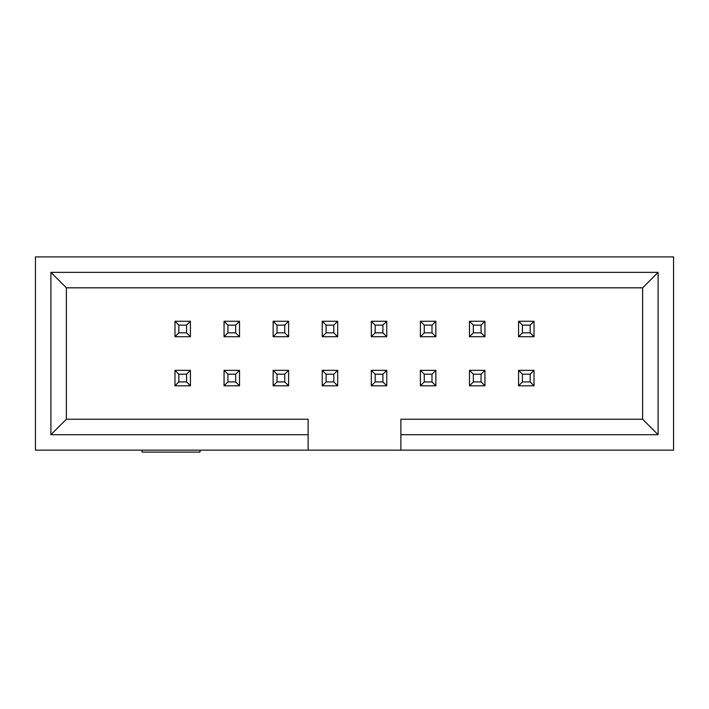 <?xml version="1.0" encoding="UTF-8"?>
<svg xmlns="http://www.w3.org/2000/svg" width="709" height="709" viewBox="0 0 709 709"><rect width="100%" height="100%" fill="white"/><g stroke="black" fill="none" stroke-linecap="round" stroke-linejoin="round"><path stroke-width="1.06" d="M400.877 450.153L673.55 450.153L673.55 256.906L35.45 256.906L35.45 450.153L308.123 450.153L308.123 434.697L50.906 434.697L50.906 272.371L658.094 272.371L658.094 434.697L400.877 434.697L400.877 450.153L308.123 450.153M400.877 434.697L400.877 419.241L642.629 419.241L642.629 287.827L66.371 287.827L66.371 419.241L308.123 419.241L308.123 434.697M658.094 434.697L642.629 419.241M658.094 272.371L642.629 287.827M50.906 272.371L66.371 287.827M50.906 434.697L66.371 419.241M200.035 450.153L200.035 452.094L142.057 452.094L142.057 450.153M174.972 370.346L190.437 370.346L190.437 385.802L174.972 385.802L174.972 370.346L178.836 374.21L178.836 381.938L186.564 381.938L186.564 374.21L178.836 374.21M190.437 385.802L186.564 381.938M174.972 385.802L178.836 381.938M190.437 370.346L186.564 374.21M224.062 370.346L239.518 370.346L239.518 385.802L224.062 385.802L224.062 370.346L227.926 374.21L227.926 381.938L235.654 381.938L235.654 374.21L227.926 374.21M239.518 385.802L235.654 381.938M224.062 385.802L227.926 381.938M239.518 370.346L235.654 374.21M273.142 370.346L288.607 370.346L288.607 385.802L273.142 385.802L273.142 370.346L277.006 374.21L277.006 381.938L284.734 381.938L284.734 374.21L277.006 374.21M288.607 385.802L284.734 381.938M273.142 385.802L277.006 381.938M288.607 370.346L284.734 374.21M322.232 370.346L337.688 370.346L337.688 385.802L322.232 385.802L322.232 370.346L326.096 374.21L326.096 381.938L333.824 381.938L333.824 374.21L326.096 374.21M337.688 385.802L333.824 381.938M322.232 385.802L326.096 381.938M337.688 370.346L333.824 374.21M371.312 370.346L386.768 370.346L386.768 385.802L371.312 385.802L371.312 370.346L375.176 374.21L375.176 381.938L382.904 381.938L382.904 374.21L375.176 374.21M386.768 385.802L382.904 381.938M371.312 385.802L375.176 381.938M386.768 370.346L382.904 374.21M190.437 336.722L174.972 336.722L174.972 321.266L190.437 321.266L190.437 336.722L186.564 332.858L186.564 325.13L178.836 325.13L178.836 332.858L186.564 332.858M174.972 321.266L178.836 325.13M190.437 321.266L186.564 325.13M174.972 336.722L178.836 332.858M518.563 370.346L534.028 370.346L534.028 385.802L518.563 385.802L518.563 370.346L522.436 374.21L522.436 381.938L530.164 381.938L530.164 374.21L522.436 374.21M534.028 385.802L530.164 381.938M518.563 385.802L522.436 381.938M534.028 370.346L530.164 374.21M534.028 336.722L518.563 336.722L518.563 321.266L534.028 321.266L534.028 336.722L530.164 332.858L530.164 325.13L522.436 325.13L522.436 332.858L530.164 332.858M518.563 321.266L522.436 325.13M534.028 321.266L530.164 325.13M518.563 336.722L522.436 332.858M484.938 336.722L469.482 336.722L469.482 321.266L484.938 321.266L484.938 336.722L481.074 332.858L481.074 325.13L473.346 325.13L473.346 332.858L481.074 332.858M469.482 321.266L473.346 325.13M484.938 321.266L481.074 325.13M469.482 336.722L473.346 332.858M435.858 336.722L420.393 336.722L420.393 321.266L435.858 321.266L435.858 336.722L431.994 332.858L431.994 325.13L424.266 325.13L424.266 332.858L431.994 332.858M420.393 321.266L424.266 325.13M435.858 321.266L431.994 325.13M420.393 336.722L424.266 332.858M469.482 370.346L484.938 370.346L484.938 385.802L469.482 385.802L469.482 370.346L473.346 374.21L473.346 381.938L481.074 381.938L481.074 374.21L473.346 374.21M484.938 385.802L481.074 381.938M469.482 385.802L473.346 381.938M484.938 370.346L481.074 374.21M420.393 370.346L435.858 370.346L435.858 385.802L420.393 385.802L420.393 370.346L424.266 374.21L424.266 381.938L431.994 381.938L431.994 374.21L424.266 374.21M435.858 385.802L431.994 381.938M420.393 385.802L424.266 381.938M435.858 370.346L431.994 374.21M239.518 336.722L224.062 336.722L224.062 321.266L239.518 321.266L239.518 336.722L235.654 332.858L235.654 325.13L227.926 325.13L227.926 332.858L235.654 332.858M224.062 321.266L227.926 325.13M239.518 321.266L235.654 325.13M224.062 336.722L227.926 332.858M288.607 336.722L273.142 336.722L273.142 321.266L288.607 321.266L288.607 336.722L284.734 332.858L284.734 325.13L277.006 325.13L277.006 332.858L284.734 332.858M273.142 321.266L277.006 325.13M288.607 321.266L284.734 325.13M273.142 336.722L277.006 332.858M337.688 336.722L322.232 336.722L322.232 321.266L337.688 321.266L337.688 336.722L333.824 332.858L333.824 325.13L326.096 325.13L326.096 332.858L333.824 332.858M322.232 321.266L326.096 325.13M337.688 321.266L333.824 325.13M322.232 336.722L326.096 332.858M386.768 336.722L371.312 336.722L371.312 321.266L386.768 321.266L386.768 336.722L382.904 332.858L382.904 325.13L375.176 325.13L375.176 332.858L382.904 332.858M371.312 321.266L375.176 325.13M386.768 321.266L382.904 325.13M371.312 336.722L375.176 332.858"/></g></svg>
